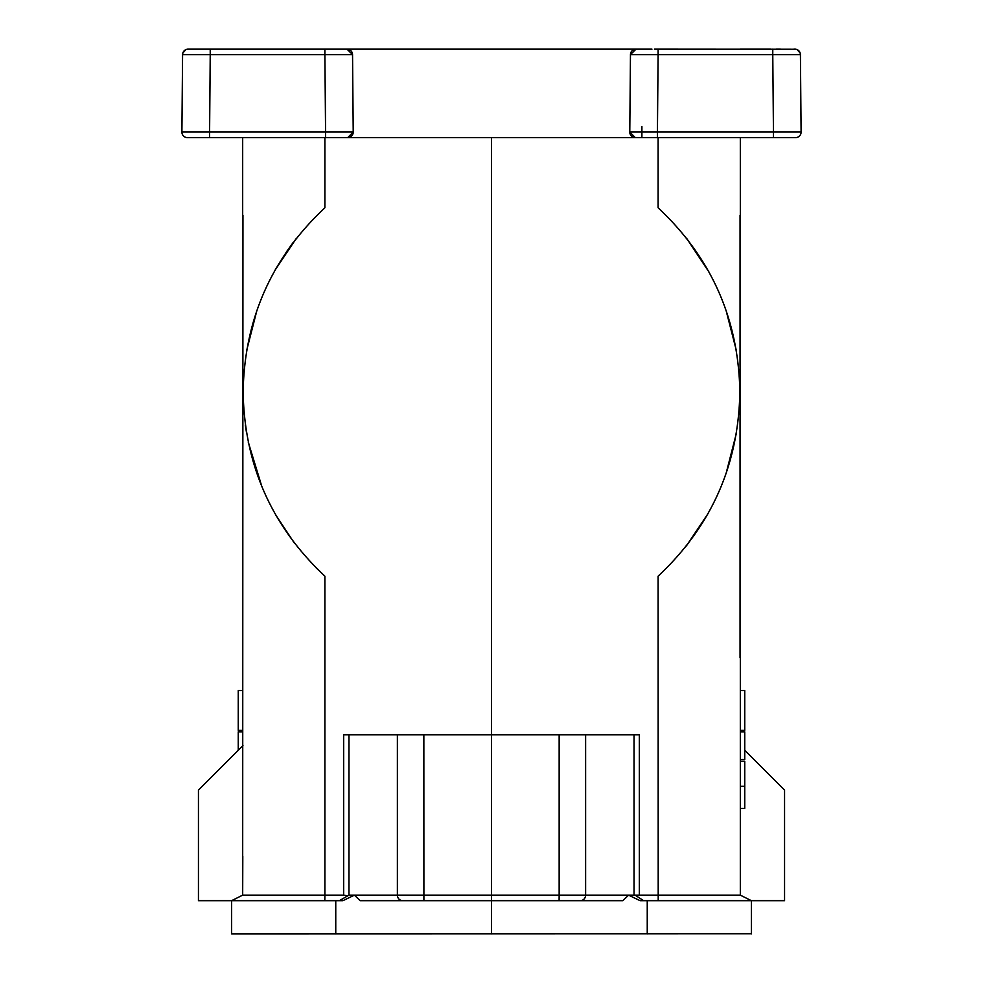 <?xml version="1.0" encoding="UTF-8"?>
<svg xmlns="http://www.w3.org/2000/svg" width="983" height="983" viewBox="0 0 983 983"><rect width="100%" height="100%" fill="white"/><g stroke="black" fill="none" stroke-linecap="round" stroke-linejoin="round"><path stroke-width="1.47" d="M740.052 657.787L740.052 215.302L740.052 657.787M744.745 750.275L784.557 790.086L784.557 900.674L751.381 900.674L740.322 895.144L740.322 657.885M740.322 215.031L740.322 137.62L770.733 137.62L740.322 137.62M686.343 545.983L708.055 513.581M725.995 473.806L736.427 433.11M739.855 392.119L739.855 391.971C738.589 319.045 711.336 257.644 658.106 207.782L658.106 137.62L709.91 137.62M740.322 895.144L639.331 895.144L639.331 734.793L634.035 734.793L634.035 895.144L639.331 895.144M686.552 238.218L708.952 271.996M726.019 310.235L736.414 350.747M635.989 895.71L643.632 900.674L658.205 900.674L658.106 576.161C711.336 526.298 738.589 464.898 739.855 391.971M185.775 49.666L182.801 53.131L183.649 51.411A5.529 5.529 0 0 1 184.939 50.145L186.242 49.469A5.529 5.529 0 0 1 188.109 49.15L347.011 49.15L352.541 54.63L353.216 132.041L347.687 137.62L491.5 137.62L491.5 734.793L634.035 734.793M491.5 137.62L635.313 137.62L629.784 132.041L630.459 54.63L658.106 54.63L657.43 132.041L629.784 132.041A5.529 5.529 0 0 0 635.313 137.62L795.566 137.62L773.449 137.62L773.449 132.041L657.43 132.041L657.43 137.62M360.147 900.674L622.853 900.674L360.147 900.674L354.408 895.144L348.965 895.144L348.965 734.793L343.669 734.793L343.669 895.144L324.894 895.144L324.894 576.161C271.664 526.298 244.411 464.898 243.133 391.971C244.411 319.045 271.664 257.644 324.894 207.782L324.894 137.62L273.09 137.62M348.965 734.793L491.5 734.793L491.5 895.144L354.408 895.144L342.932 900.674L231.619 900.674L231.619 933.739M634.035 895.144L628.592 895.144L640.068 900.674L751.381 900.674L751.381 933.739L751.381 900.674M751.381 933.739L231.619 933.85M559.155 734.793L559.155 895.144L491.5 895.144L491.5 933.85M580.277 900.674A5.529 5.345 -90 0 0 585.622 895.144L628.592 895.144L622.853 900.674M776.275 137.62L795.579 137.62A5.529 5.529 0 0 0 801.096 132.041L801.084 130.383L801.096 132.041A5.529 5.529 0 0 1 795.566 137.62A5.529 5.529 0 0 0 801.096 132.041A5.529 5.529 0 0 1 795.566 137.62M772.773 49.15L772.773 54.63L658.106 54.63L658.106 49.15L654.432 49.15L795.911 49.248A5.529 5.529 0 0 1 800.42 54.63L801.096 132.041L773.449 132.041L772.773 54.63L800.42 54.63L800.199 53.131L797.225 49.666M181.916 130.383L181.904 132.041L325.57 132.041L324.894 54.63L352.541 54.63A5.529 5.529 0 0 0 347.011 49.15L636.198 49.15M630.459 54.63L635.989 49.15A5.529 5.529 0 0 0 630.459 54.63M187.434 137.62A5.529 5.529 0 0 1 181.904 132.041A5.529 5.529 0 0 0 187.434 137.62A5.529 5.529 0 0 1 181.904 132.041L182.58 54.63L210.227 54.63L209.551 137.62L187.434 137.62L347.687 137.62A5.529 5.529 0 0 0 353.216 132.041L325.57 132.041L325.57 137.62M212.267 137.62L242.678 137.62L212.267 137.62M242.948 215.302L242.678 895.144L236.977 897.995M275.879 268.715L276.776 267.167M285.992 252.52L292.946 242.776M238.255 750.275L238.255 731.893L242.678 731.893L242.678 730.369L238.255 730.369L238.255 690.558L242.678 690.558L242.678 657.885L242.678 745.851M242.801 856.316L242.678 895.144L324.894 895.144L324.795 900.674L339.368 900.674L348.965 895.144M324.894 576.161L316.243 567.953M294.114 542.702L275.756 515.006M261.883 486.646L248.269 442.19M246.573 433.11L245.345 425.037M243.182 396.69L243.145 393.016M296.301 238.414L275.215 269.895M256.895 310.468L246.586 350.759M242.678 137.62L242.678 215.031M519.147 900.674L463.853 900.674M239.901 896.533L231.619 900.674L198.443 900.674L198.443 790.086L242.948 745.581M343.669 895.144L347.011 895.71M189.08 49.15L188.109 49.15A5.529 5.529 0 0 0 182.58 54.63A5.529 5.529 0 0 1 182.801 53.131L182.58 54.63A5.529 5.529 0 0 1 188.109 49.15L187.089 49.248M347.011 49.15L346.041 49.15M332.537 49.15L328.568 49.15M800.998 120.934L800.42 54.63A5.529 5.529 0 0 0 794.891 49.15L793.92 49.15M780.416 49.15L776.447 49.15M651.962 49.15L637.402 49.15M639.478 49.15L648.067 49.15M740.322 49.15L770.733 49.15L740.322 49.15M212.267 49.15L242.678 49.15L212.267 49.15M273.09 49.15L242.678 49.15L273.09 49.15M796.758 49.469L798.061 50.145M799.351 51.411L800.199 53.131M740.322 761.334L744.745 761.334L744.745 808.37L740.322 808.37M740.322 730.369L744.745 730.369L744.745 690.558L740.322 690.558M740.322 759.54L744.745 759.54L744.745 731.893L740.322 731.893M647.244 900.674L647.244 933.85M629.784 132.041L657.43 132.041M397.378 734.793L397.378 895.144A5.529 5.345 90 0 0 402.723 900.674M423.894 900.674L423.845 734.793M585.622 734.793L585.622 895.144L559.155 895.144L559.106 900.674M335.756 933.85L335.756 900.674M641.899 137.62L641.899 126.561M801.084 130.383L801.096 132.041M210.227 49.15L210.227 54.63L324.894 54.63L324.894 49.15M751.381 933.85L751.381 932.806M191.599 49.15L189.35 49.15M200.188 49.15L206.553 49.15M635.989 49.15L636.959 49.15M740.322 786.253L744.745 786.253"/></g></svg>
